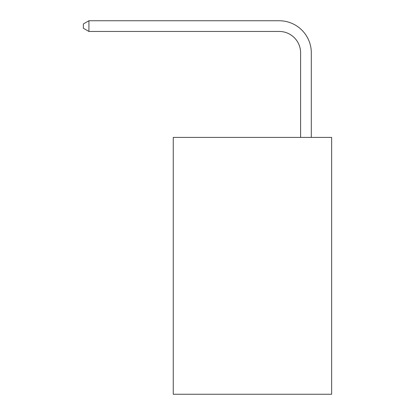 <?xml version="1.0" encoding="UTF-8"?>
<svg xmlns="http://www.w3.org/2000/svg" width="415" height="415" viewBox="0 0 415 415"><rect width="100%" height="100%" fill="white"/><g stroke="black" fill="none" stroke-linecap="round" stroke-linejoin="round"><path stroke-width="0.62" d="M331.642 137.401L331.642 394.25L173.252 394.25L173.252 137.401L331.642 137.401M300.605 137.401L300.605 52.855A21.404 21.404 3.2 0 0 279.202 31.452L88.924 31.452L83.358 28.241L83.358 23.961L88.924 20.75L279.202 20.75A32.105 32.105 -176.8 0 1 311.307 52.855L311.307 137.401M300.605 52.855A21.404 21.404 3.2 0 0 279.202 31.452A21.404 21.404 3.2 0 1 300.605 52.855A21.404 21.404 3.2 0 0 279.202 31.452A21.404 21.404 3.2 0 1 300.605 52.855A21.404 21.404 3.2 0 0 279.202 31.452A21.404 21.404 3.2 0 1 300.605 52.855A21.404 21.404 3.2 0 0 279.202 31.452A21.404 21.404 3.2 0 1 300.605 52.855A21.404 21.404 3.2 0 0 279.202 31.452A21.404 21.404 3.2 0 1 300.605 52.855A21.404 21.404 3.2 0 0 279.202 31.452A21.404 21.404 3.2 0 1 300.605 52.855A21.404 21.404 3.2 0 0 279.202 31.452A21.404 21.404 3.2 0 1 300.605 52.855A21.404 21.404 3.2 0 0 279.202 31.452A21.404 21.404 3.2 0 1 300.605 52.855A21.404 21.404 3.2 0 0 279.202 31.452A21.404 21.404 3.2 0 1 300.605 52.855A21.404 21.404 3.2 0 0 279.202 31.452A21.404 21.404 3.2 0 1 300.605 52.855A21.404 21.404 3.2 0 0 279.202 31.452A21.404 21.404 3.2 0 1 300.605 52.855A21.404 21.404 3.2 0 0 279.202 31.452A21.404 21.404 3.2 0 1 300.605 52.855A21.404 21.404 3.2 0 0 279.202 31.452A21.404 21.404 3.2 0 1 300.605 52.855A21.404 21.404 3.2 0 0 279.202 31.452A21.404 21.404 3.2 0 1 300.605 52.855A21.404 21.404 3.2 0 0 279.202 31.452A21.404 21.404 3.2 0 1 300.605 52.855A21.404 21.404 3.2 0 0 279.202 31.452A21.404 21.404 3.2 0 1 300.605 52.855A21.404 21.404 3.2 0 0 279.202 31.452A21.404 21.404 3.2 0 1 300.605 52.855A21.404 21.404 3.2 0 0 279.202 31.452A21.404 21.404 3.2 0 1 300.605 52.855A21.404 21.404 3.2 0 0 279.202 31.452A21.404 21.404 3.2 0 1 300.605 52.855A21.404 21.404 3.2 0 0 279.202 31.452A21.404 21.404 3.2 0 1 300.605 52.855A21.404 21.404 3.2 0 0 279.202 31.452A21.404 21.404 3.2 0 1 300.605 52.855A21.404 21.404 3.2 0 0 279.202 31.452A21.404 21.404 3.2 0 1 300.605 52.855A21.404 21.404 3.2 0 0 279.202 31.452A21.404 21.404 3.2 0 1 300.605 52.855M88.924 20.75L88.924 31.452"/></g></svg>
